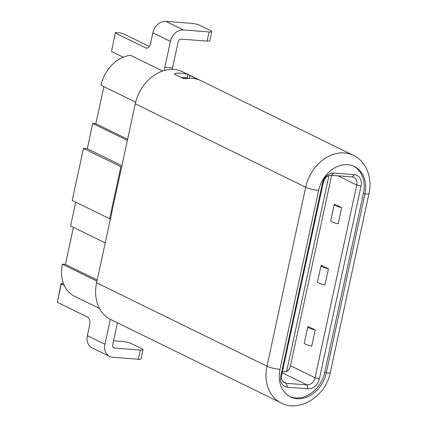 <?xml version="1.0" encoding="UTF-8"?>
<svg xmlns="http://www.w3.org/2000/svg" width="427" height="427" viewBox="0 0 427 427"><rect width="100%" height="100%" fill="white"/><g stroke="black" fill="none" stroke-linecap="round" stroke-linejoin="round"><path stroke-width="0.64" d="M287.504 387.22A11.145 8.791 -63.9 0 1 280.822 375.819L322.486 183.103A11.145 8.791 -63.9 0 1 333.802 173.095L354.378 174.691A11.145 8.791 -63.9 0 1 361.061 186.092L319.396 378.808A11.145 8.791 -63.9 0 1 308.08 388.816L287.504 387.22L286.41 383.302A7.958 6.282 -63.9 0 1 284.563 382.805A7.958 6.282 -63.9 0 1 281.633 375.157L323.303 182.441A7.958 6.282 -63.9 0 1 331.384 175.294L351.96 176.89A7.958 6.282 -63.9 0 1 353.807 177.386A7.958 6.282 -63.9 0 1 356.732 185.035L315.067 377.746A7.958 6.282 -63.9 0 1 306.986 384.898L286.41 383.302L283.037 381.653M328.961 175.625L286.581 371.623A7.958 6.282 116.1 0 0 290.477 365.704L331.64 175.316M286.581 371.623L282.322 371.981M188.168 78.36L187.554 78.061A4.777 2.797 -85.6 0 0 186.93 77.885L181.165 77.442M113.219 347.423L114.569 348.08A3.181 2.514 116.1 0 1 113.828 347.882A3.181 2.514 116.1 0 1 112.659 344.824L117.425 322.785M172.268 69.43A9.549 5.599 94.4 0 1 172.513 67.989L178.134 41.99A3.181 2.514 116.1 0 1 181.368 39.129L207.084 41.12A6.368 1.169 12.2 0 0 209.796 40.746L211.781 31.566A6.368 1.169 -167.8 0 1 209.07 31.945L183.348 29.949A12.735 10.051 -63.9 0 0 170.416 41.392L164.795 67.391A9.549 5.599 -85.6 0 0 164.438 70.487M149.306 46.474L123.206 33.696L120.515 32.911L115.37 32.511L111.522 51.453L123.248 57.191M115.493 33.098L145.703 47.893A6.368 3.731 -85.6 0 0 146.536 48.123A6.368 3.731 -85.6 0 0 150.539 43.495L152.855 32.788A12.735 10.051 116.1 0 1 165.783 21.35L183.348 29.949M162.65 71.037L130.502 55.296A33.429 26.378 116.1 0 0 101.023 85.24L135.669 102.208M110.331 319.311L104.941 344.226A12.735 10.051 -63.9 0 0 109.627 356.46A12.735 10.051 -63.9 0 0 112.584 357.26L138.3 359.251A6.368 1.169 12.2 0 0 141.011 358.877L142.997 349.697A6.368 1.169 -167.8 0 1 140.286 350.076L114.569 348.08M109.627 356.46L92.061 347.861A12.735 10.051 116.1 0 1 87.375 335.627L89.691 324.92A6.368 3.731 -85.6 0 0 87.503 317.08L57.293 302.289L61.258 283.934L64.21 285.38M318.654 190.431A9.549 1.756 -167.8 0 1 305.668 187.25A38.206 30.146 -63.9 0 1 344.466 152.935A38.206 30.146 -63.9 0 1 353.332 155.332L182.953 71.901A38.206 30.146 116.1 0 0 135.29 103.82L96.603 282.77A38.206 30.146 116.1 0 0 110.662 319.476L281.041 402.907A38.206 30.146 -63.9 0 1 266.982 366.201A9.549 1.756 12.2 0 0 279.963 369.376A28.652 22.61 116.1 0 0 290.509 396.907A28.652 22.61 116.1 0 0 297.16 398.701A28.652 22.61 116.1 0 0 326.105 373.625A28.652 22.61 116.1 0 0 326.255 372.963L364.946 194.018A28.652 22.61 116.1 0 0 354.405 166.487A28.652 22.61 116.1 0 0 347.754 164.694A28.652 22.61 116.1 0 0 318.804 189.769A28.652 22.61 116.1 0 0 318.654 190.431L279.963 369.376M289.762 396.518A28.652 22.61 116.1 0 0 324.744 372.221L363.43 193.276A28.652 22.61 116.1 0 0 353.636 166.135M307.792 326.852L304.286 343.068A7.958 1.462 12.2 0 0 305.636 344.253A7.958 1.462 12.2 0 0 311.721 346.169L315.227 329.959L308.203 326.516A7.958 1.462 -167.8 0 0 307.792 326.852A7.958 1.462 -167.8 0 0 309.143 328.037A7.958 1.462 -167.8 0 0 315.227 329.959M321.019 265.674L317.512 281.889A7.958 1.462 12.2 0 0 318.862 283.074A7.958 1.462 12.2 0 0 324.947 284.99L328.454 268.78L321.43 265.338A7.958 1.462 -167.8 0 0 321.019 265.674A7.958 1.462 -167.8 0 0 322.369 266.859A7.958 1.462 -167.8 0 0 328.454 268.78M334.245 204.496L330.744 220.711A7.958 1.462 12.2 0 0 338.179 223.812L341.68 207.602L334.656 204.159A7.958 1.462 -167.8 0 0 334.245 204.496A7.958 1.462 -167.8 0 0 341.68 207.602M175.038 73.513L174.552 74.202L183.332 78.504L185.574 78.669A38.206 30.146 116.1 0 1 192.182 78.365A38.206 30.146 116.1 0 1 198.438 79.668L187.896 74.506A38.206 30.146 -63.9 0 0 181.64 73.204A38.206 30.146 -63.9 0 0 175.038 73.513L174.856 74.351M174.301 73.887L174.552 74.202M198.438 79.668L198.747 79.774M113.534 340.762L122.72 341.472A6.368 1.169 -167.8 0 1 131.377 343.591L141.919 348.752A6.368 1.169 -167.8 0 1 142.997 349.697M63.426 283.523L61.141 283.347L57.293 302.289M61.258 283.934L61.141 283.347M103.857 86.628L95.84 123.713L127.625 139.277M121.919 165.665L87.295 148.713L92.755 123.478L95.84 123.713M87.295 148.713L83.441 148.415L72.195 200.418L109.611 218.736L120.852 166.733L83.441 148.415M105.218 242.904L70.599 225.952L75.744 202.152M73.433 227.34L65.416 264.425L97.201 279.989M99.496 308.475L74.634 296.301A33.429 26.378 116.1 0 1 62.331 264.185L65.416 264.425M92.755 123.478L127.374 140.43M62.331 264.185L96.956 281.142M110.433 218.8L109.611 218.736M121.674 166.797L120.852 166.733M115.37 32.511L111.522 51.453M211.781 31.566A6.368 1.169 -167.8 0 0 210.698 30.621L200.162 25.46A6.368 1.169 -167.8 0 0 191.504 23.341L165.783 21.35M308.08 388.816L306.986 384.898L282.156 372.739M170.416 41.392L152.855 32.788M87.375 335.627L104.941 344.226M96.603 282.77L266.982 366.201L305.668 187.25L135.29 103.82M324.744 372.221L326.255 372.963A9.549 1.756 12.2 0 0 330.322 372.403L369.013 193.452A9.549 1.756 -167.8 0 1 364.946 194.018L363.43 193.276M322.486 183.103L323.303 182.441M280.822 375.819L281.633 375.157M333.802 173.095L331.384 175.294M354.378 174.691L351.96 176.89M361.061 186.092L356.732 185.035L337.869 175.796M319.396 378.808L315.067 377.746L290.477 365.704M187.159 77.922L187.896 74.506M189.983 75.398L189.353 78.301M187.554 78.061L181.47 77.591M138.3 359.251L140.286 350.076M145.703 47.893L147.39 48.021M207.084 41.12L209.07 31.945M164.795 67.391L172.513 67.989M281.041 402.907C298.884 412.861 325.876 396.587 330.322 372.403M369.013 193.452C372.808 176.186 365.005 160.568 353.332 155.332"/></g></svg>
